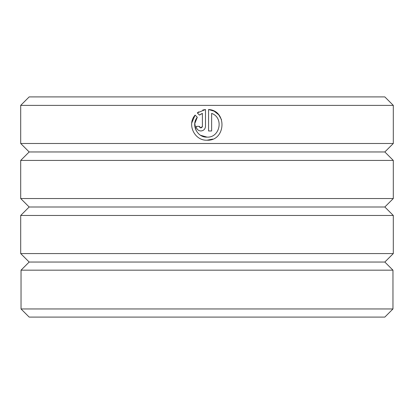 <?xml version="1.0" encoding="UTF-8"?>
<svg xmlns="http://www.w3.org/2000/svg" width="414" height="414" viewBox="0 0 414 414"><rect width="100%" height="100%" fill="white"/><g stroke="black" fill="none" stroke-linecap="round" stroke-linejoin="round"><path stroke-width="0.62" d="M21.036 270.171L392.964 270.171L392.964 308.958L21.036 308.958L21.036 270.171L29.166 262.041L384.834 262.041L393.3 253.575L393.3 215.466L20.7 215.466L29.166 207L384.834 207L393.3 215.466M195.972 130.244L194.777 123.569L197.297 117.271C190.875 124.743 197.193 137.619 207.021 137.127L200.526 135.274M214.11 111.164L208.558 109.513C227.436 110.434 225.899 141.174 207.021 140.206L212.744 139.099M221.526 119.698L218.794 114.916M218.649 114.745L214.198 111.211M199.564 127.176L199.325 126.358L200.868 127.895L200.122 127.703M201.83 127.559L200.868 127.895L202.405 126.358L202.405 113.41L199.476 115.097L197.287 112.908L205.484 109.513L205.484 126.358C205.204 129.163 203.667 130.7 200.868 130.974C198.068 130.7 196.531 129.163 196.252 126.358L199.325 126.358M29.166 262.041L20.7 253.575L393.3 253.575M384.834 207L393.3 198.534L393.3 160.425L20.7 160.425L29.166 151.959L384.834 151.959L393.3 160.425M29.166 207L20.7 198.534L393.3 198.534M384.834 151.959L393.3 143.487L393.3 105.384L20.7 105.384L29.166 96.912L384.834 96.912L393.3 105.384M29.166 151.959L20.7 143.487L393.3 143.487M207.021 140.206C194.564 140.832 186.724 124.366 195.108 115.082L197.297 117.271M211.637 113.41C224.015 117.607 220.062 137.878 207.021 137.127C220.046 137.867 224.031 117.643 211.637 113.41L211.637 130.974L208.558 130.974L208.558 109.513M20.7 143.487L20.7 105.384M20.7 198.534L20.7 160.425M20.7 253.575L20.7 215.466M384.834 262.041L392.964 270.171M392.964 308.958L384.834 317.088L29.166 317.088L21.036 308.958M200.024 114.694L201.773 113.684M198.746 111.847L197.287 112.908L199.476 115.097M205.484 109.513L202.777 110.031M202.405 126.358L202.291 126.943M195.108 115.082L191.754 122.891"/></g></svg>
